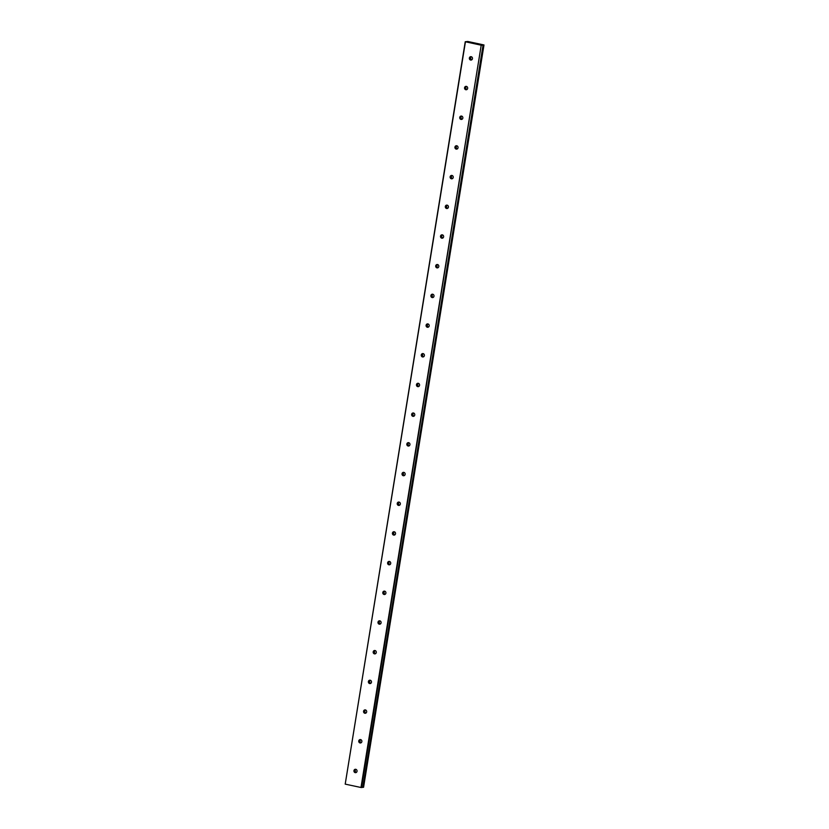 <?xml version="1.0" encoding="UTF-8"?>
<svg xmlns="http://www.w3.org/2000/svg" width="829" height="829" viewBox="0 0 829 829"><rect width="100%" height="100%" fill="white"/><g stroke="black" fill="none" stroke-linecap="round" stroke-linejoin="round"><path stroke-width="1.24" d="M355.9 769.333A1.699 1.565 -97.3 0 0 356.294 772.452M353.952 770.638A1.699 1.565 -97.3 0 0 355.714 772.659A1.699 1.565 -97.3 0 0 357.04 771.291A1.699 1.565 -97.3 0 0 355.289 769.281A1.699 1.565 -97.3 0 0 353.952 770.638M471.307 56.724A1.699 1.565 -97.3 0 0 471.711 59.854M469.369 58.03A1.699 1.565 -97.3 0 0 471.131 60.051A1.699 1.565 -97.3 0 0 472.457 58.693A1.699 1.565 -97.3 0 0 470.706 56.673A1.699 1.565 -97.3 0 0 469.369 58.03M466.499 86.413A1.699 1.565 -97.3 0 0 466.903 89.542M464.561 87.729A1.699 1.565 -97.3 0 0 466.323 89.75A1.699 1.565 -97.3 0 0 467.649 88.382A1.699 1.565 -97.3 0 0 465.888 86.361A1.699 1.565 -97.3 0 0 464.561 87.729M461.691 116.112A1.699 1.565 -97.3 0 0 462.095 119.231M459.753 117.417A1.699 1.565 -97.3 0 0 461.515 119.438A1.699 1.565 -97.3 0 0 462.841 118.07A1.699 1.565 -97.3 0 0 461.079 116.06A1.699 1.565 -97.3 0 0 459.753 117.417M456.883 145.8A1.699 1.565 -97.3 0 0 457.287 148.919M454.945 147.106A1.699 1.565 -97.3 0 0 456.706 149.127A1.699 1.565 -97.3 0 0 458.033 147.769A1.699 1.565 -97.3 0 0 456.271 145.749A1.699 1.565 -97.3 0 0 454.945 147.106M452.074 175.489A1.699 1.565 -97.3 0 0 452.468 178.618M450.137 176.805A1.699 1.565 -97.3 0 0 451.898 178.815A1.699 1.565 -97.3 0 0 453.225 177.458A1.699 1.565 -97.3 0 0 451.463 175.437A1.699 1.565 -97.3 0 0 450.137 176.805M447.266 205.188A1.699 1.565 -97.3 0 0 447.66 208.307M445.328 206.494A1.699 1.565 -97.3 0 0 447.09 208.514A1.699 1.565 -97.3 0 0 448.416 207.146A1.699 1.565 -97.3 0 0 446.655 205.126A1.699 1.565 -97.3 0 0 445.328 206.494M442.458 234.876A1.699 1.565 -97.3 0 0 442.852 237.996M440.52 236.182A1.699 1.565 -97.3 0 0 442.282 238.203A1.699 1.565 -97.3 0 0 443.608 236.845A1.699 1.565 -97.3 0 0 441.847 234.825A1.699 1.565 -97.3 0 0 440.52 236.182M437.65 264.565A1.699 1.565 -97.3 0 0 438.044 267.694M435.712 265.871A1.699 1.565 -97.3 0 0 437.463 267.891A1.699 1.565 -97.3 0 0 438.8 266.534A1.699 1.565 -97.3 0 0 437.038 264.513A1.699 1.565 -97.3 0 0 435.712 265.871M432.842 294.264A1.699 1.565 -97.3 0 0 433.235 297.383M430.904 295.57A1.699 1.565 -97.3 0 0 432.655 297.59A1.699 1.565 -97.3 0 0 433.992 296.222A1.699 1.565 -97.3 0 0 432.23 294.202A1.699 1.565 -97.3 0 0 430.904 295.57M428.033 323.952A1.699 1.565 -97.3 0 0 428.427 327.072M426.096 325.258A1.699 1.565 -97.3 0 0 427.847 327.279A1.699 1.565 -97.3 0 0 429.184 325.921A1.699 1.565 -97.3 0 0 427.422 323.901A1.699 1.565 -97.3 0 0 426.096 325.258M423.225 353.641A1.699 1.565 -97.3 0 0 423.619 356.771M421.277 354.947A1.699 1.565 -97.3 0 0 423.039 356.967A1.699 1.565 -97.3 0 0 424.375 355.61A1.699 1.565 -97.3 0 0 422.614 353.589A1.699 1.565 -97.3 0 0 421.277 354.947M418.417 383.33A1.699 1.565 -97.3 0 0 418.811 386.459M416.469 384.646A1.699 1.565 -97.3 0 0 418.231 386.666A1.699 1.565 -97.3 0 0 419.557 385.298A1.699 1.565 -97.3 0 0 417.806 383.278A1.699 1.565 -97.3 0 0 416.469 384.646M413.598 413.029A1.699 1.565 -97.3 0 0 414.003 416.148M411.661 414.334A1.699 1.565 -97.3 0 0 413.422 416.355A1.699 1.565 -97.3 0 0 414.749 414.997A1.699 1.565 -97.3 0 0 412.997 412.977A1.699 1.565 -97.3 0 0 411.661 414.334M408.79 442.717A1.699 1.565 -97.3 0 0 409.194 445.847M406.852 444.023A1.699 1.565 -97.3 0 0 408.614 446.043A1.699 1.565 -97.3 0 0 409.94 444.686A1.699 1.565 -97.3 0 0 408.179 442.665A1.699 1.565 -97.3 0 0 406.852 444.023M403.982 472.406A1.699 1.565 -97.3 0 0 404.386 475.535M402.044 473.722A1.699 1.565 -97.3 0 0 403.806 475.742A1.699 1.565 -97.3 0 0 405.132 474.375A1.699 1.565 -97.3 0 0 403.371 472.354A1.699 1.565 -97.3 0 0 402.044 473.722M399.174 502.105A1.699 1.565 -97.3 0 0 399.578 505.224M397.236 503.41A1.699 1.565 -97.3 0 0 398.998 505.431A1.699 1.565 -97.3 0 0 400.324 504.073A1.699 1.565 -97.3 0 0 398.562 502.053A1.699 1.565 -97.3 0 0 397.236 503.41M394.366 531.793A1.699 1.565 -97.3 0 0 394.77 534.923M392.428 533.099A1.699 1.565 -97.3 0 0 394.189 535.119A1.699 1.565 -97.3 0 0 395.516 533.762A1.699 1.565 -97.3 0 0 393.754 531.741A1.699 1.565 -97.3 0 0 392.428 533.099M389.557 561.482A1.699 1.565 -97.3 0 0 389.951 564.611M387.62 562.798A1.699 1.565 -97.3 0 0 389.381 564.818A1.699 1.565 -97.3 0 0 390.708 563.451A1.699 1.565 -97.3 0 0 388.946 561.43A1.699 1.565 -97.3 0 0 387.62 562.798M384.749 591.181A1.699 1.565 -97.3 0 0 385.143 594.3M382.811 592.486A1.699 1.565 -97.3 0 0 384.573 594.507A1.699 1.565 -97.3 0 0 385.899 593.149A1.699 1.565 -97.3 0 0 384.138 591.129A1.699 1.565 -97.3 0 0 382.811 592.486M379.941 620.869A1.699 1.565 -97.3 0 0 380.335 623.999M378.003 622.175A1.699 1.565 -97.3 0 0 379.765 624.196A1.699 1.565 -97.3 0 0 381.091 622.838A1.699 1.565 -97.3 0 0 379.33 620.817A1.699 1.565 -97.3 0 0 378.003 622.175M375.133 650.558A1.699 1.565 -97.3 0 0 375.527 653.687M373.195 651.874A1.699 1.565 -97.3 0 0 374.946 653.894A1.699 1.565 -97.3 0 0 376.283 652.527A1.699 1.565 -97.3 0 0 374.521 650.506A1.699 1.565 -97.3 0 0 373.195 651.874M370.325 680.257A1.699 1.565 -97.3 0 0 370.718 683.376M368.387 681.562A1.699 1.565 -97.3 0 0 370.138 683.583A1.699 1.565 -97.3 0 0 371.475 682.226A1.699 1.565 -97.3 0 0 369.713 680.205A1.699 1.565 -97.3 0 0 368.387 681.562M365.516 709.945A1.699 1.565 -97.3 0 0 365.91 713.075M363.568 711.251A1.699 1.565 -97.3 0 0 365.33 713.272A1.699 1.565 -97.3 0 0 366.667 711.914A1.699 1.565 -97.3 0 0 364.905 709.893A1.699 1.565 -97.3 0 0 363.568 711.251M360.708 739.634A1.699 1.565 -97.3 0 0 361.102 742.763M358.76 740.95A1.699 1.565 -97.3 0 0 360.522 742.971A1.699 1.565 -97.3 0 0 361.858 741.603A1.699 1.565 -97.3 0 0 360.097 739.582A1.699 1.565 -97.3 0 0 358.76 740.95M483.991 44.963L363.568 787.281L483.991 44.963L467.815 41.481L465.235 41.74L481.214 45.201L360.988 787.498L345.206 784.13L465.432 41.833M355.527 771.934A3.026 2.788 82.7 0 1 355.289 770.027M470.945 59.325A3.026 2.788 82.7 0 1 470.706 57.419M466.136 89.024A3.026 2.788 82.7 0 1 465.888 87.149A3.026 2.788 82.7 0 1 465.888 87.107M461.328 118.713A3.026 2.788 82.7 0 1 461.079 116.837A3.026 2.788 82.7 0 1 461.079 116.806M456.52 148.401A3.026 2.788 82.7 0 1 456.271 146.536A3.026 2.788 82.7 0 1 456.271 146.495M451.712 178.1A3.026 2.788 82.7 0 1 451.463 176.225A3.026 2.788 82.7 0 1 451.463 176.183M446.904 207.789A3.026 2.788 82.7 0 1 446.655 205.913A3.026 2.788 82.7 0 1 446.655 205.882M442.085 237.477A3.026 2.788 82.7 0 1 441.847 235.571M437.277 267.176A3.026 2.788 82.7 0 1 437.038 265.259M432.469 296.865A3.026 2.788 82.7 0 1 432.23 294.958M427.66 326.553A3.026 2.788 82.7 0 1 427.422 324.647M422.852 356.252A3.026 2.788 82.7 0 1 422.614 354.335M418.044 385.941A3.026 2.788 82.7 0 1 417.806 384.034M413.236 415.63A3.026 2.788 82.7 0 1 412.997 413.723M408.428 445.318A3.026 2.788 82.7 0 1 408.179 443.453A3.026 2.788 82.7 0 1 408.179 443.411M403.619 475.017A3.026 2.788 82.7 0 1 403.371 473.141A3.026 2.788 82.7 0 1 403.371 473.11M398.811 504.706A3.026 2.788 82.7 0 1 398.562 502.83A3.026 2.788 82.7 0 1 398.562 502.799M394.003 534.394A3.026 2.788 82.7 0 1 393.754 532.529A3.026 2.788 82.7 0 1 393.754 532.487M389.195 564.093A3.026 2.788 82.7 0 1 388.946 562.217A3.026 2.788 82.7 0 1 388.946 562.176M384.387 593.782A3.026 2.788 82.7 0 1 384.138 591.875M379.568 623.47A3.026 2.788 82.7 0 1 379.33 621.563M374.76 653.169A3.026 2.788 82.7 0 1 374.521 651.252M369.952 682.858A3.026 2.788 82.7 0 1 369.713 680.951M365.143 712.546A3.026 2.788 82.7 0 1 364.905 710.64M360.335 742.245A3.026 2.788 82.7 0 1 360.097 740.328M362.874 787.218L363.568 787.281M360.988 787.498L362.843 787.363M465.235 41.74L345.206 784.13M481.214 45.201L361.485 787.55M481.711 45.253L483.701 44.984L363.475 787.281M483.069 45.077L362.843 787.374L483.079 45.077"/></g></svg>
